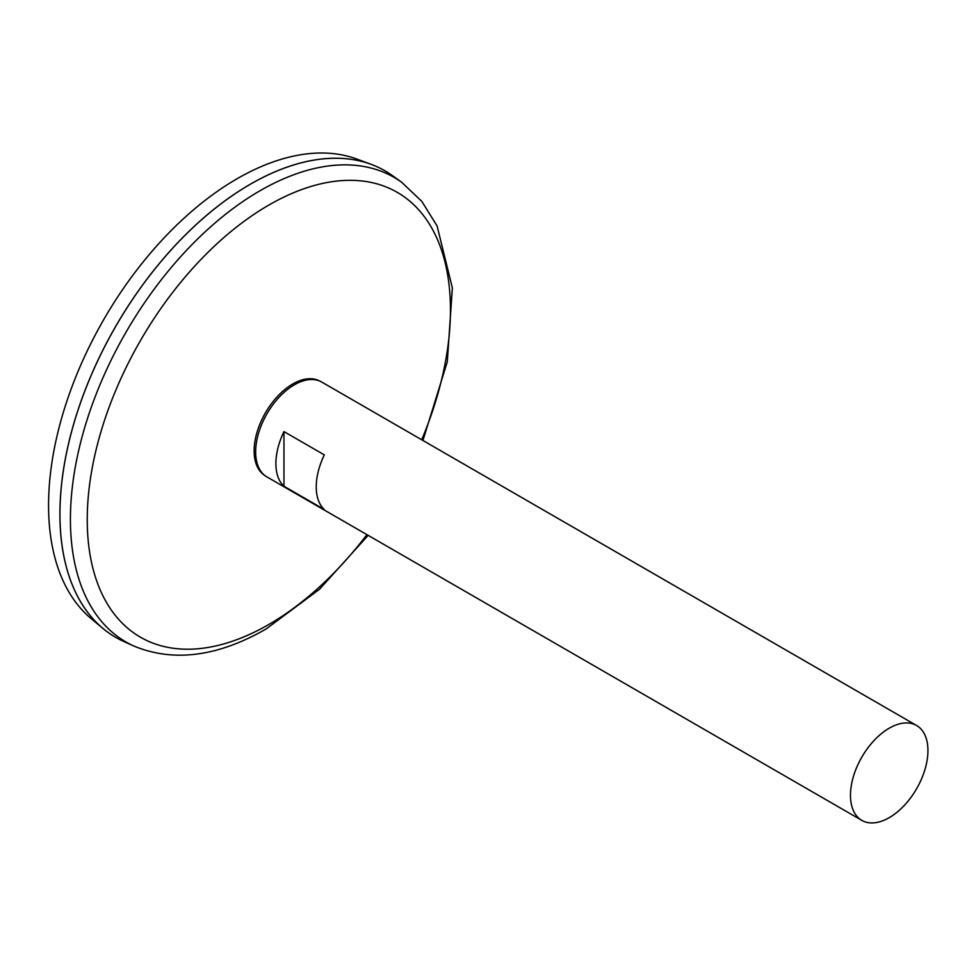 <?xml version="1.0" encoding="UTF-8"?>
<svg xmlns="http://www.w3.org/2000/svg" width="976" height="976" viewBox="0 0 976 976"><rect width="100%" height="100%" fill="white"/><g stroke="black" fill="none" stroke-linecap="round" stroke-linejoin="round"><path stroke-width="1.46" d="M861.82 820.377L266.997 476.959A54.778 31.622 -60 0 1 258.603 433.063A54.778 31.622 -60 0 1 294.386 384.788A54.778 31.622 -60 0 1 321.775 382.08L916.598 725.497A54.778 31.622 -60 0 1 924.992 769.393A54.778 31.622 -60 0 1 889.209 817.668A54.778 31.622 -60 0 1 861.82 820.377A54.778 31.622 -60 0 1 861.82 757.12A54.778 31.622 -60 0 1 916.598 725.497M283.967 431.587L324.313 454.877A54.778 31.622 120 0 0 324.313 509.533L283.967 486.243A54.778 31.622 -60 0 1 283.967 431.587L283.967 486.243M401.722 182.305A268.217 154.855 -60 0 0 125.965 332.279A268.217 154.855 -60 0 0 133.968 646.088L123.757 641.488A269.339 155.501 -60 0 1 115.729 326.374A269.339 155.501 -60 0 1 392.633 175.765L401.722 182.305L421.803 201.373L437.077 225.92L452.364 287.944L447.289 361.828L422.937 440.481M59.951 514.059A269.291 155.477 -60 0 1 250.381 184.22M115.717 637.365A269.339 155.501 -60 0 1 102.98 628.471A269.339 155.501 -60 0 1 115.693 326.35A269.339 155.501 -60 0 1 370.978 164.273A269.339 155.501 -60 0 1 385.044 170.861M102.98 628.471L91.207 618.662A266.716 153.988 -60 0 1 103.798 319.481A266.716 153.988 -60 0 1 356.606 158.99L370.978 164.273M265.057 475.666A54.644 31.549 -60 0 1 265.448 412.811A54.644 31.549 -60 0 1 319.689 381.043M366.915 534.641A256.822 148.279 -60 0 1 268.839 624.469A256.822 148.279 -60 0 1 90.512 478.094A256.822 148.279 -60 0 1 336.244 181.133A256.822 148.279 -60 0 1 421.693 439.761M133.968 646.088C173.655 662.448 217.709 656.738 266.131 628.971L319.53 589.248L368.159 535.36"/></g></svg>
